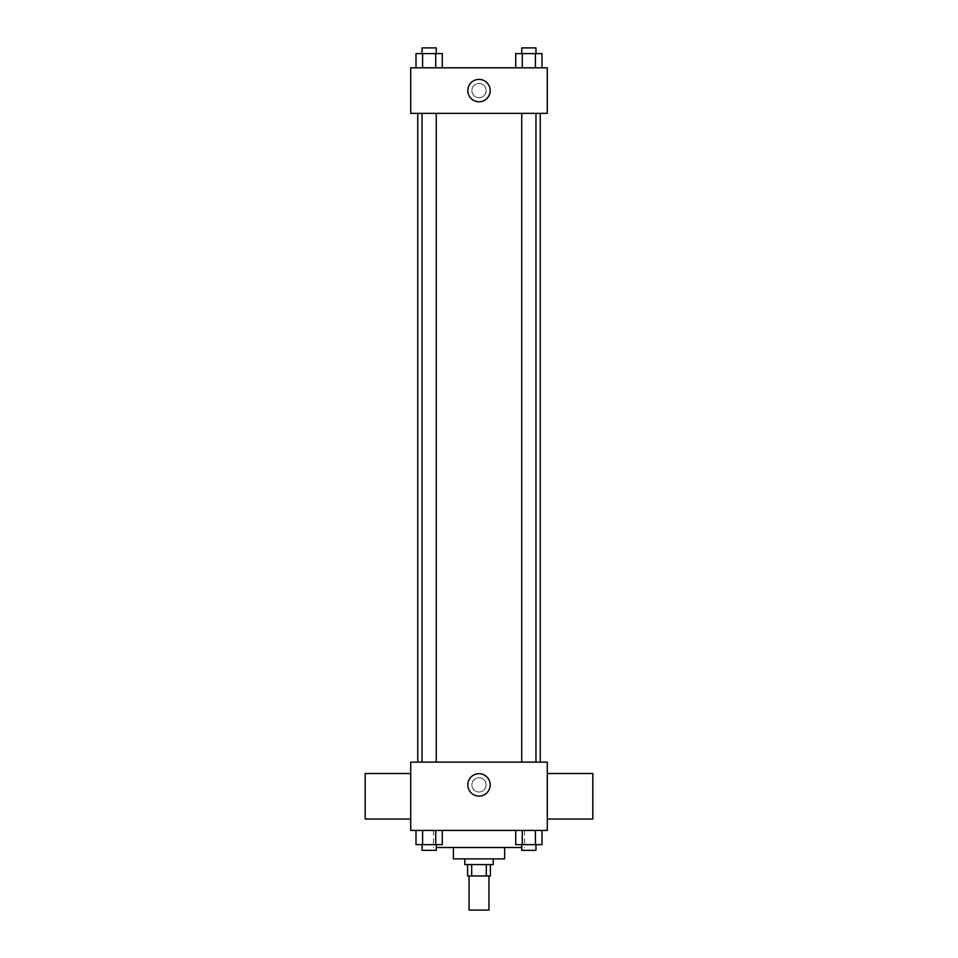 <?xml version="1.0" encoding="UTF-8"?>
<svg xmlns="http://www.w3.org/2000/svg" width="958" height="958" viewBox="0 0 958 958"><rect width="100%" height="100%" fill="white"/><g stroke="black" fill="none" stroke-linecap="round" stroke-linejoin="round"><path stroke-width="0.72" stroke-dasharray="4.79 3.59" d="M488.963 910.1L469.037 910.1M488.963 875.959L469.037 875.959L488.963 875.959M471.695 875.959L467.624 875.959L467.624 864.571L471.695 864.571L471.695 875.959L490.376 875.959L490.376 864.571L486.305 864.571L486.305 875.959M471.695 864.571L467.624 864.571M486.305 864.571L490.376 864.571M464.774 864.571L493.226 864.571M453.385 858.883L504.615 858.883M436.261 847.495L521.739 847.495M479 830.43L433.471 830.43L479 830.43M416 830.43L416 844.657L422.574 844.657L416 844.657L422.574 844.657L422.574 830.43L435.722 830.43L416 830.43L442.285 830.43L422.574 830.43L422.574 844.657L442.285 844.657L435.722 844.657L442.285 844.657L442.285 830.43L435.722 830.43L442.285 830.43L435.722 830.43L435.722 844.657L422.574 844.657L435.722 844.657L435.722 830.43L442.285 830.43L422.574 830.43L442.285 830.43M410.707 830.43L547.293 830.43L547.293 762.137L410.707 762.137L410.707 830.43M515.715 830.43L515.715 844.657L522.278 844.657L515.715 844.657L522.278 844.657L522.278 830.43L535.426 830.43L515.715 830.43L542 830.43L522.278 830.43L522.278 844.657L542 844.657L535.426 844.657L542 844.657L542 830.43L535.426 830.43L542 830.43L535.426 830.43L535.426 844.657L522.278 844.657L535.426 844.657L535.426 830.43L542 830.43L522.278 830.43L542 830.43M486.113 784.901A7.113 7.113 0 0 0 475.443 778.734A7.113 7.113 0 0 0 475.443 791.057A7.113 7.113 0 0 0 486.113 784.901A7.113 7.113 0 0 0 475.443 778.734A7.113 7.113 0 0 0 475.443 791.057A7.113 7.113 0 0 0 486.113 784.901M540.24 762.137L417.76 762.137L540.24 762.137M436.261 762.137L422.035 762.137L436.261 762.137L422.035 762.137L436.261 762.137L436.261 113.343L422.035 113.343L436.261 113.343M535.965 762.137L521.739 762.137L535.965 762.137L521.739 762.137L535.965 762.137L535.965 113.343L521.739 113.343L535.965 113.343M410.707 819.042L410.707 773.513L410.707 819.042M547.293 773.513L547.293 819.042L547.293 773.513M592.822 773.513L592.822 819.042M365.178 819.042L365.178 773.513M490.197 784.901A11.197 11.197 0 0 1 473.408 794.589A11.197 11.197 0 0 1 473.408 775.202A11.197 11.197 0 0 1 490.197 784.901M540.24 113.343L417.76 113.343L540.24 113.343M410.707 113.343L547.293 113.343L547.293 67.814L410.707 67.814L410.707 113.343M486.113 90.579A7.113 7.113 0 0 0 475.443 84.424A7.113 7.113 0 0 0 475.443 96.746A7.113 7.113 0 0 0 486.113 90.579A7.113 7.113 0 0 0 475.443 84.424A7.113 7.113 0 0 0 475.443 96.746A7.113 7.113 0 0 0 486.113 90.579M416 67.814L416 53.588L422.574 53.588L422.574 67.814L416 67.814L442.285 67.814L416 67.814L442.285 67.814L416 67.814L442.285 67.814L416 67.814L422.574 67.814L422.574 53.588L442.285 53.588L435.722 53.588L435.722 67.814L435.722 53.588L416 53.588L442.285 53.588L442.285 67.814M515.715 67.814L515.715 53.588L522.278 53.588L522.278 67.814L515.715 67.814L542 67.814L515.715 67.814L542 67.814L515.715 67.814L542 67.814L515.715 67.814L522.278 67.814L522.278 53.588L542 53.588L535.426 53.588L535.426 67.814L535.426 53.588L515.715 53.588L542 53.588L542 67.814M410.707 97.692L410.707 83.466L410.707 97.692M547.293 83.466L547.293 97.692L547.293 83.466M490.197 90.579A11.197 11.197 0 0 1 473.408 100.279A11.197 11.197 0 0 1 473.408 80.891A11.197 11.197 0 0 1 490.197 90.579M535.965 53.588L521.739 53.588L535.965 53.588L521.739 53.588L535.965 53.588L535.965 47.9L521.739 47.9L535.965 47.9L521.739 47.9L521.739 53.588M436.261 53.588L422.035 53.588L436.261 53.588L422.035 53.588L436.261 53.588L436.261 47.9L422.035 47.9L436.261 47.9L422.035 47.9L422.035 53.588M535.426 53.588L535.426 67.814M522.278 53.588L522.278 67.814M435.722 53.588L435.722 67.814M422.574 53.588L422.574 67.814M535.965 844.657L521.739 844.657L535.965 844.657L521.739 844.657L535.965 844.657L535.965 850.345L521.739 850.345L535.965 850.345L521.739 850.345L521.739 844.657M436.261 844.657L422.035 844.657L436.261 844.657L422.035 844.657L436.261 844.657L436.261 850.345L422.035 850.345L436.261 850.345L422.035 850.345L422.035 844.657M535.426 830.43L535.426 844.657M522.278 830.43L522.278 844.657M435.722 830.43L435.722 844.657M422.574 830.43L422.574 844.657M433.471 830.43L433.471 847.495M524.529 830.43L524.529 847.495M422.035 113.343L422.035 762.137M521.739 113.343L521.739 762.137"/><path stroke-width="1.44" d="M469.037 875.959L469.037 910.1L488.963 910.1L488.963 875.959M486.305 864.571L486.305 875.959L467.624 875.959L467.624 864.571M486.305 875.959L490.376 875.959L490.376 864.571M493.226 858.883L493.226 864.571L464.774 864.571L464.774 858.883M471.695 864.571L471.695 875.959M504.615 847.495L504.615 858.883L453.385 858.883L453.385 847.495M521.739 847.495L436.261 847.495M547.293 830.43L410.707 830.43L410.707 762.137L547.293 762.137L547.293 830.43M490.197 784.901A11.197 11.197 0 0 1 473.408 794.589A11.197 11.197 0 0 1 473.408 775.202A11.197 11.197 0 0 1 490.197 784.901M547.293 819.042L592.822 819.042L592.822 773.513L547.293 773.513M410.707 773.513L365.178 773.513L365.178 819.042L410.707 819.042M540.24 113.343L540.24 762.137M521.739 762.137L521.739 113.343M436.261 113.343L436.261 762.137M547.293 113.343L410.707 113.343L410.707 67.814L547.293 67.814L547.293 113.343M490.197 90.579A11.197 11.197 0 0 1 473.408 100.279A11.197 11.197 0 0 1 473.408 80.891A11.197 11.197 0 0 1 490.197 90.579M542 67.814L542 53.588L515.715 53.588L515.715 67.814M535.426 53.588L535.426 67.814M522.278 53.588L522.278 67.814M521.739 53.588L521.739 47.9L535.965 47.9L535.965 53.588M442.285 67.814L442.285 53.588L416 53.588L416 67.814M435.722 53.588L435.722 67.814M422.574 53.588L422.574 67.814M422.035 53.588L422.035 47.9L436.261 47.9L436.261 53.588M542 830.43L542 844.657L515.715 844.657L515.715 830.43M535.426 830.43L535.426 844.657M522.278 830.43L522.278 844.657M535.965 844.657L535.965 850.345L521.739 850.345L521.739 844.657M442.285 830.43L442.285 844.657L416 844.657L416 830.43M435.722 830.43L435.722 844.657M422.574 830.43L422.574 844.657M436.261 844.657L436.261 850.345L422.035 850.345L422.035 844.657M417.76 113.343L417.76 762.137M535.965 762.137L535.965 113.343M422.035 113.343L422.035 762.137"/></g></svg>
